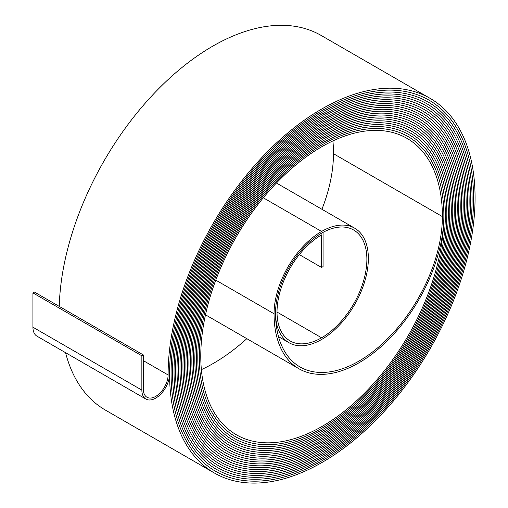 <?xml version="1.0" encoding="UTF-8"?>
<svg xmlns="http://www.w3.org/2000/svg" width="508" height="508" viewBox="0 0 508 508"><rect width="100%" height="100%" fill="white"/><g stroke="black" fill="none" stroke-linecap="round" stroke-linejoin="round"><path stroke-width="0.76" d="M299.32 254.616L321.583 267.468L323.069 266.611L323.069 232.34A65.119 37.598 120 0 0 279.33 289.592A65.119 37.598 120 0 0 289.027 342.729A65.119 37.598 120 0 0 321.583 339.503A66.167 38.202 120 0 0 364.808 281.197A66.167 38.202 120 0 0 354.667 228.175A66.167 38.202 120 0 0 321.583 231.451A67.215 38.811 120 0 0 274.053 313.779A120.085 69.329 120 0 0 298.92 368.751A120.085 69.329 120 0 0 358.965 362.801A120.085 69.329 120 0 0 443.871 215.735A172.949 99.854 120 0 0 408.057 136.563A172.949 99.854 120 0 0 274.784 182.893A172.949 99.854 120 0 0 199.288 356.94A173.996 100.457 120 0 0 235.325 436.594A173.996 100.457 120 0 0 322.326 427.977A173.996 100.457 120 0 0 445.357 214.878A175.044 101.067 120 0 0 409.105 134.741A175.044 101.067 120 0 0 274.212 181.635A175.044 101.067 120 0 0 197.809 357.797A176.098 101.67 120 0 0 234.277 438.417A176.098 101.67 120 0 0 322.326 429.692A176.098 101.67 120 0 0 446.843 214.02A177.146 102.279 120 0 0 410.153 132.925A177.146 102.279 120 0 0 273.647 180.384A177.146 102.279 120 0 0 196.323 358.654A178.2 102.883 120 0 0 233.229 440.233A178.2 102.883 120 0 0 322.326 431.406A178.2 102.883 120 0 0 448.329 213.157A179.248 103.492 120 0 0 411.207 131.102A179.248 103.492 120 0 0 273.075 179.127A179.248 103.492 120 0 0 194.837 359.512A180.302 104.096 120 0 0 232.175 442.055A180.302 104.096 120 0 0 322.326 433.121A180.296 104.096 120 0 0 449.815 212.3A181.35 104.705 120 0 0 412.255 129.286A181.35 104.705 120 0 0 272.51 177.87A181.35 104.705 120 0 0 193.351 360.369A182.397 105.308 120 0 0 231.127 443.871A182.397 105.308 120 0 0 322.326 434.835A182.397 105.308 120 0 0 451.301 211.442A183.451 105.918 120 0 0 413.309 127.464A183.451 105.918 120 0 0 271.939 176.613A183.451 105.918 120 0 0 191.865 361.226A184.499 106.521 120 0 0 230.073 445.687A184.499 106.521 120 0 0 322.326 436.55A184.499 106.521 120 0 0 452.787 210.585A185.547 107.131 120 0 0 414.357 125.647A185.547 107.131 120 0 0 271.374 175.355A185.547 107.131 120 0 0 190.379 362.09A186.601 107.734 120 0 0 229.025 447.51A186.601 107.734 120 0 0 322.326 438.271A186.601 107.734 120 0 0 454.273 209.728A187.649 108.337 120 0 0 415.404 123.825A187.649 108.337 120 0 0 270.802 174.098A187.649 108.337 120 0 0 188.893 362.947A188.703 108.947 120 0 0 227.978 449.326A188.703 108.947 120 0 0 322.326 439.985A188.703 108.947 120 0 0 455.759 208.871A189.751 109.55 120 0 0 416.458 122.009A189.751 109.55 120 0 0 270.237 172.841A189.751 109.55 120 0 0 187.408 363.804A190.805 110.16 120 0 0 226.924 451.148A190.805 110.16 120 0 0 322.326 441.7A190.798 110.16 120 0 0 457.244 208.013A191.853 110.763 120 0 0 417.506 120.186A191.853 110.763 120 0 0 269.665 171.59A191.853 110.763 120 0 0 185.922 364.661A192.9 111.373 120 0 0 225.876 452.965A192.9 111.373 120 0 0 322.326 443.414A192.9 111.373 120 0 0 458.73 207.156A193.954 111.976 120 0 0 418.56 118.37A193.954 111.976 120 0 0 269.1 170.332A193.954 111.976 120 0 0 184.436 365.519A195.002 112.586 120 0 0 224.822 454.787A195.002 112.586 120 0 0 322.326 445.129A195.002 112.586 120 0 0 460.21 206.299A196.05 113.189 120 0 0 419.608 116.548A196.05 113.189 120 0 0 268.529 169.075A196.05 113.189 120 0 0 182.95 366.376A197.104 113.798 120 0 0 223.774 456.603A197.104 113.798 120 0 0 322.326 446.843A197.104 113.798 120 0 0 461.696 205.442A198.152 114.402 120 0 0 420.656 114.732A198.152 114.402 120 0 0 267.964 167.818A198.152 114.402 120 0 0 181.464 367.233A199.206 115.011 120 0 0 222.726 458.426A199.206 115.011 120 0 0 322.326 448.558A199.206 115.011 120 0 0 463.182 204.584A200.254 115.614 120 0 0 421.71 112.909A200.254 115.614 120 0 0 267.392 166.561A200.254 115.614 120 0 0 179.984 368.09A201.308 116.224 120 0 0 221.672 460.242A201.308 116.224 120 0 0 322.326 450.272A201.301 116.224 120 0 0 464.668 203.727A202.355 116.827 120 0 0 422.758 111.093A202.355 116.827 120 0 0 266.827 165.303A202.355 116.827 120 0 0 178.499 368.948A203.403 117.437 120 0 0 220.624 462.064A203.403 117.437 120 0 0 322.326 451.987A203.403 117.437 120 0 0 466.154 202.87A204.457 118.04 120 0 0 423.812 109.271A204.457 118.04 120 0 0 266.255 164.046A204.457 118.04 120 0 0 177.013 369.805A205.505 118.65 120 0 0 219.57 463.88A205.505 118.65 120 0 0 322.326 453.701A205.505 118.65 120 0 0 467.639 202.013A206.553 119.253 120 0 0 424.859 107.455A206.553 119.253 120 0 0 265.69 162.795A206.553 119.253 120 0 0 175.527 370.662A207.607 119.863 120 0 0 218.523 465.703A207.607 119.863 120 0 0 322.326 455.422A207.607 119.863 120 0 0 469.125 201.155A208.655 120.466 120 0 0 425.907 105.632A208.655 120.466 120 0 0 265.119 161.538A208.655 120.466 120 0 0 174.041 371.519A209.709 121.075 120 0 0 217.475 467.519A209.709 121.075 120 0 0 322.326 457.137A209.709 121.075 120 0 0 470.611 200.298A210.756 121.679 120 0 0 426.961 103.816A210.756 121.679 120 0 0 264.554 160.28A210.756 121.679 120 0 0 172.555 372.377A211.811 122.288 120 0 0 216.421 469.341A211.811 122.288 120 0 0 322.326 458.851A211.804 122.288 120 0 0 472.097 199.441A212.858 122.892 120 0 0 428.009 101.994A212.858 122.892 120 0 0 263.982 159.023A212.858 122.892 120 0 0 171.069 373.234A213.906 123.501 120 0 0 215.373 471.157A213.906 123.501 120 0 0 322.326 460.565A213.906 123.501 120 0 0 473.583 198.584A214.96 124.104 120 0 0 429.063 100.178A214.96 124.104 120 0 0 263.417 157.766A214.96 124.104 120 0 0 169.583 374.091A216.008 124.714 120 0 0 214.325 472.98A216.008 124.714 120 0 0 322.326 462.28A216.008 124.714 120 0 0 475.069 197.726A217.056 125.317 120 0 0 430.111 98.362A217.056 125.317 120 0 0 262.846 156.508A217.056 125.317 120 0 0 168.097 374.948A17.507 10.109 -60 0 1 155.721 396.392A17.507 10.109 -60 0 1 146.971 397.256A17.507 10.109 -60 0 1 143.345 389.242L143.345 354.94L34.417 292.056L32.931 292.913L32.931 327.215A19.602 11.322 -60 0 0 36.995 336.188L145.917 399.072A19.602 11.322 -60 0 1 141.859 390.1L141.859 355.797L143.345 354.94M321.583 267.468L321.583 234.886A63.017 36.386 120 0 0 280.416 290.417A63.017 36.386 120 0 0 290.074 340.912A63.017 36.386 120 0 0 321.583 337.788A64.065 36.989 120 0 0 363.436 281.33A64.065 36.989 120 0 0 353.619 229.997A64.065 36.989 120 0 0 321.583 233.166A65.119 37.598 120 0 0 275.539 312.922A117.983 68.116 120 0 0 299.974 366.928A117.983 68.116 120 0 0 358.965 361.086A117.983 68.116 120 0 0 442.392 216.592A170.847 98.641 120 0 0 407.003 138.379A170.847 98.641 120 0 0 275.349 184.15A170.847 98.641 120 0 0 200.774 356.083A171.894 99.244 120 0 0 236.379 434.778A171.894 99.244 120 0 0 322.326 426.263A171.894 99.244 120 0 0 443.878 215.735A172.949 99.854 120 0 0 408.057 136.563A172.949 99.854 120 0 0 274.784 182.893A172.949 99.854 120 0 0 199.288 356.94A173.996 100.457 120 0 0 235.325 436.594A173.996 100.457 120 0 0 322.326 427.977A173.996 100.457 120 0 0 445.357 214.878A175.05 101.067 120 0 0 409.105 134.741A175.05 101.067 120 0 0 274.212 181.635A175.05 101.067 120 0 0 197.803 357.797A176.098 101.67 120 0 0 234.277 438.41A176.098 101.67 120 0 0 322.326 429.692A176.098 101.67 120 0 0 446.843 214.014A177.146 102.279 120 0 0 410.159 132.925A177.146 102.279 120 0 0 273.647 180.384A177.146 102.279 120 0 0 196.323 358.654A178.2 102.883 120 0 0 233.229 440.233A178.2 102.883 120 0 0 322.326 431.406A178.2 102.883 120 0 0 448.329 213.157A179.248 103.492 120 0 0 411.207 131.102A179.248 103.492 120 0 0 273.075 179.127A179.248 103.492 120 0 0 194.837 359.512A180.296 104.096 120 0 0 232.175 442.049A180.296 104.096 120 0 0 322.326 433.121A180.302 104.096 120 0 0 449.815 212.3A181.35 104.705 120 0 0 412.255 129.286A181.35 104.705 120 0 0 272.51 177.87A181.35 104.705 120 0 0 193.351 360.369A182.397 105.308 120 0 0 231.127 443.871A182.397 105.308 120 0 0 322.326 434.835A182.397 105.308 120 0 0 451.301 211.442A183.451 105.918 120 0 0 413.309 127.464A183.451 105.918 120 0 0 271.939 176.613A183.451 105.918 120 0 0 191.865 361.232A184.499 106.521 120 0 0 230.073 445.687A184.499 106.521 120 0 0 322.326 436.55A184.499 106.521 120 0 0 452.787 210.585A185.553 107.131 120 0 0 414.357 125.647A185.553 107.131 120 0 0 271.374 175.355A185.553 107.131 120 0 0 190.379 362.09A186.601 107.734 120 0 0 229.025 447.51A186.601 107.734 120 0 0 322.326 438.264A186.601 107.734 120 0 0 454.273 209.728A187.649 108.344 120 0 0 415.411 123.825A187.649 108.344 120 0 0 270.802 174.098A187.649 108.344 120 0 0 188.893 362.947A188.703 108.947 120 0 0 227.978 449.326A188.703 108.947 120 0 0 322.326 439.985A188.703 108.947 120 0 0 455.759 208.871A189.751 109.557 120 0 0 416.458 122.009A189.751 109.557 120 0 0 270.237 172.841A189.751 109.557 120 0 0 187.408 363.804A190.798 110.16 120 0 0 226.924 451.148A190.798 110.16 120 0 0 322.326 441.7A190.805 110.16 120 0 0 457.244 208.013A191.853 110.769 120 0 0 417.506 120.186A191.853 110.769 120 0 0 269.665 171.59A191.853 110.769 120 0 0 185.922 364.661A192.9 111.373 120 0 0 225.876 452.965A192.9 111.373 120 0 0 322.326 443.414A192.9 111.373 120 0 0 458.73 207.156A193.954 111.982 120 0 0 418.56 118.37A193.954 111.982 120 0 0 269.1 170.332A193.954 111.982 120 0 0 184.436 365.519A195.002 112.586 120 0 0 224.822 454.787A195.002 112.586 120 0 0 322.326 445.129A195.002 112.586 120 0 0 460.216 206.299A196.056 113.195 120 0 0 419.608 116.548A196.056 113.195 120 0 0 268.529 169.075A196.056 113.195 120 0 0 182.95 366.376A197.104 113.798 120 0 0 223.774 456.603A197.104 113.798 120 0 0 322.326 446.843A197.104 113.798 120 0 0 461.696 205.442A198.152 114.402 120 0 0 420.656 114.732A198.152 114.402 120 0 0 267.964 167.818A198.152 114.402 120 0 0 181.47 367.233A199.206 115.011 120 0 0 222.726 458.426A199.206 115.011 120 0 0 322.326 448.558A199.206 115.011 120 0 0 463.182 204.584A200.254 115.614 120 0 0 421.71 112.909A200.254 115.614 120 0 0 267.392 166.561A200.254 115.614 120 0 0 179.984 368.09A201.301 116.224 120 0 0 221.672 460.242A201.301 116.224 120 0 0 322.326 450.272A201.308 116.224 120 0 0 464.668 203.727A202.355 116.827 120 0 0 422.758 111.093A202.355 116.827 120 0 0 266.827 165.303A202.355 116.827 120 0 0 178.499 368.948A203.403 117.437 120 0 0 220.624 462.064A203.403 117.437 120 0 0 322.326 451.987A203.403 117.437 120 0 0 466.154 202.87A204.457 118.04 120 0 0 423.812 109.271A204.457 118.04 120 0 0 266.255 164.046A204.457 118.04 120 0 0 177.013 369.805A205.505 118.65 120 0 0 219.577 463.88A205.505 118.65 120 0 0 322.326 453.701A205.505 118.65 120 0 0 467.639 202.013A206.559 119.253 120 0 0 424.859 107.455A206.559 119.253 120 0 0 265.69 162.795A206.559 119.253 120 0 0 175.527 370.662A207.607 119.863 120 0 0 218.523 465.703A207.607 119.863 120 0 0 322.326 455.416A207.607 119.863 120 0 0 469.125 201.155A208.655 120.466 120 0 0 425.907 105.632A208.655 120.466 120 0 0 265.119 161.538A208.655 120.466 120 0 0 174.041 371.519A209.709 121.075 120 0 0 217.475 467.519A209.709 121.075 120 0 0 322.326 457.137A209.709 121.075 120 0 0 470.611 200.298A210.756 121.679 120 0 0 426.961 103.816A210.756 121.679 120 0 0 264.554 160.28A210.756 121.679 120 0 0 172.555 372.377A211.804 122.288 120 0 0 216.421 469.341A211.804 122.288 120 0 0 322.326 458.851A211.811 122.288 120 0 0 472.097 199.441A212.858 122.892 120 0 0 428.009 101.994A212.858 122.892 120 0 0 263.982 159.023A212.858 122.892 120 0 0 171.069 373.234A213.906 123.501 120 0 0 215.373 471.157A213.906 123.501 120 0 0 322.326 460.565A213.906 123.501 120 0 0 473.583 198.584A214.96 124.104 120 0 0 429.063 100.178A214.96 124.104 120 0 0 263.417 157.766A214.96 124.104 120 0 0 169.583 374.091A19.602 11.322 -60 0 1 155.721 398.107A19.602 11.322 -60 0 1 145.917 399.072M201.371 369.634A171.894 99.244 120 0 0 213.398 363.372A171.894 99.244 120 0 0 246.825 338.671M321.92 209.271A117.983 68.116 120 0 0 333.464 153.702A170.847 98.641 120 0 0 332.93 140.906M430.111 98.362L321.189 35.471A217.056 125.317 120 0 0 156.178 91.262A217.056 125.317 120 0 0 59.252 306.394M65.557 352.679A216.008 124.714 120 0 0 105.397 410.089L214.325 472.98M141.859 355.797L32.931 292.913M321.583 337.788L277.025 312.064M321.583 231.451L263.296 197.803M141.859 390.1L32.931 327.215M442.392 216.592L333.464 153.702M274.053 313.779L215.767 280.124M168.097 374.948L143.345 360.655M289.027 342.729L278.498 336.652M354.667 228.175L276.435 183.013M298.92 368.751L205.486 314.801"/></g></svg>

